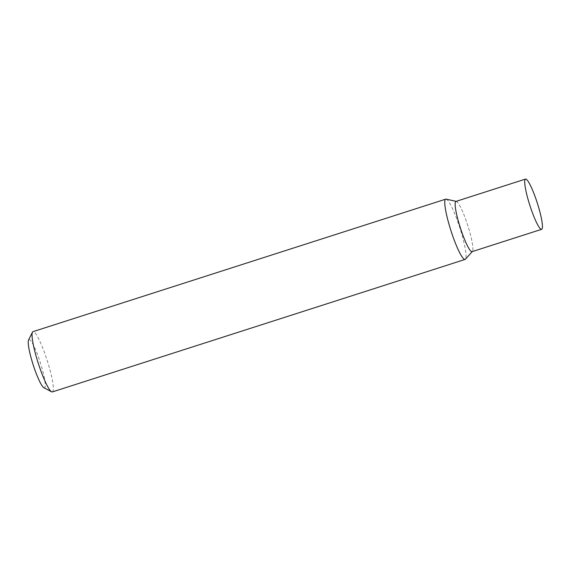 <?xml version="1.0" encoding="UTF-8"?>
<svg xmlns="http://www.w3.org/2000/svg" width="571" height="571" viewBox="0 0 571 571"><rect width="100%" height="100%" fill="white"/><g stroke="black" fill="none" stroke-linecap="round" stroke-linejoin="round"><path stroke-width="0.43" stroke-dasharray="2.85 2.14" d="M52.375 391.92A31.655 4.682 72.2 0 0 52.618 391.777A31.655 4.682 72.2 0 0 46.865 359.452A31.655 4.682 72.2 0 0 33.025 331.637M446.158 199.136A31.655 4.682 -107.8 0 1 459.869 227.865A31.655 4.682 -107.8 0 1 465.444 259.198M43.86 387.702A25.324 3.74 72.2 0 0 44.674 387.695A25.324 3.74 72.2 0 0 39.47 360.03A25.324 3.74 72.2 0 0 28.55 340.016M456.122 201.356L456.308 201.399A26.38 3.897 -107.8 0 1 467.735 225.338A26.38 3.897 -107.8 0 1 472.374 251.454L472.246 251.597M455.958 201.413A26.38 3.897 -107.8 0 1 467.735 225.338A26.38 3.897 -107.8 0 1 472.081 251.647"/><path stroke-width="0.86" d="M445.744 199.151L33.025 331.637A31.655 4.682 72.2 0 0 32.468 332.186A31.655 4.682 72.2 0 0 38.243 363.206A31.655 4.682 72.2 0 0 51.597 391.792A31.655 4.682 72.2 0 0 52.375 391.92L465.094 259.434A31.655 4.682 -107.8 0 1 451.247 231.612A31.655 4.682 -107.8 0 1 445.494 199.286A31.655 4.682 -107.8 0 1 445.744 199.151A31.655 4.682 -107.8 0 1 446.158 199.136L456.122 201.356M472.246 251.597L465.444 259.198A31.655 4.682 -107.8 0 1 465.336 259.298A31.655 4.682 -107.8 0 1 465.094 259.434M32.468 332.186L28.55 340.016A25.324 3.74 72.2 0 0 33.175 364.833A25.324 3.74 72.2 0 0 43.86 387.702L51.597 391.792M472.374 251.454A26.38 3.897 -107.8 0 1 460.904 229.549A26.38 3.897 -107.8 0 1 455.751 201.527A26.38 3.897 -107.8 0 1 456.308 201.399M541.643 229.321L472.081 251.647A26.38 3.897 -107.8 0 1 460.547 228.464A26.38 3.897 -107.8 0 1 455.751 201.527A26.38 3.897 -107.8 0 1 455.958 201.413L525.52 179.08A26.38 3.897 -107.8 0 1 537.29 203.012A26.38 3.897 -107.8 0 1 541.643 229.321A26.38 3.897 -107.8 0 1 530.109 206.138A26.38 3.897 -107.8 0 1 525.313 179.194A26.38 3.897 -107.8 0 1 525.52 179.08"/></g></svg>
